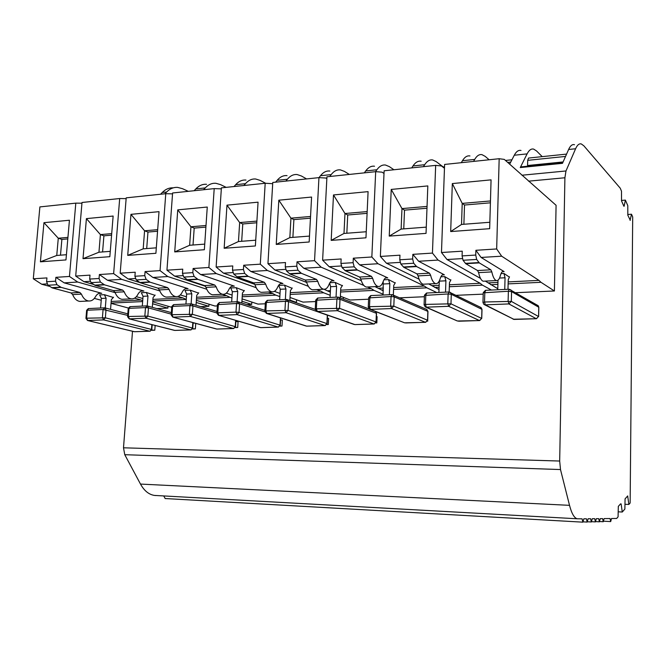 <?xml version="1.0" encoding="UTF-8"?>
<svg xmlns="http://www.w3.org/2000/svg" width="666" height="666" viewBox="0 0 666 666"><rect width="100%" height="100%" fill="white"/><g stroke="black" fill="none" stroke-linecap="round" stroke-linejoin="round"><path stroke-width="1" d="M562.77 162.695L521.228 166.858L520.271 167.557L562.487 163.328L568.622 149.484C570.354 145.671 572.31 144.081 574.492 144.722M163.719 495.937L165.235 498.543M155.952 495.554L154.42 495.421C148.843 494.547 144.197 490.767 140.493 484.074L124.767 454.703L123.501 447.802L132.509 331.268M128.347 308.017L111.039 303.371M101.232 300.249L94.347 298.401M49.8 286.413L41.717 284.24L33.3 278.788L39.885 206.91L75.807 203.138L81.951 203.197M160.539 194.247L162.279 192.466C165.568 189.161 169.222 187.621 173.235 187.862M620.595 503.854L618.314 506.385L618.081 516.833L616.674 518.464L611.505 518.523L610.697 521.586L610.056 518.539L604.104 518.598L603.254 521.736L602.58 518.614L600.266 518.639L599.392 521.819L598.701 518.656L596.32 518.681L595.421 521.903L594.713 518.697L592.274 518.722L591.35 521.986L590.625 518.739L588.111 518.764L587.162 522.077L586.421 518.781L583.841 518.806L582.867 522.161L582.101 518.831L577.164 518.772C574.184 517.915 571.636 513.436 569.522 505.336L560.497 469.555L124.767 454.703M627.847 214.502L631.501 214.227L632.7 216.983L630.144 502.98L628.862 504.453L624.991 504.27M226.174 187.362L220.538 184.624L215.901 183.292C211.996 182.984 208.441 184.524 205.245 187.92L203.58 189.735M265.684 183.292L260.148 180.394L255.694 179.012C251.948 178.671 248.535 180.22 245.471 183.666L243.864 185.506M306.593 178.921L301.415 175.999L297.161 174.55C293.581 174.176 290.326 175.732 287.404 179.229L285.88 181.094M349.342 174.434L344.439 171.403L340.409 169.897C337.013 169.489 333.932 171.054 331.168 174.6L329.728 176.498M393.931 169.763L389.327 166.617L385.539 165.043C382.359 164.594 379.47 166.167 376.881 169.763L375.532 171.686M443.173 166.925L436.205 161.622L432.7 159.973C429.745 159.474 427.072 161.055 424.675 164.71L423.434 166.666M489.127 159.773L485.223 156.393L482.009 154.67C479.312 154.121 476.873 155.711 474.7 159.424L473.568 161.405M542.224 156.635L536.505 150.924L533.633 149.109C531.218 148.518 529.045 150.108 527.106 153.879L520.271 167.557M623.884 206.252L621.52 200.882L621.503 191.159L620.212 188.153L583.907 145.871L581.36 143.981C579.22 143.34 577.297 144.93 575.599 148.751L565.975 170.971L564.91 177.764L559.681 461.038L560.497 469.555M188.311 191.333L182.467 188.678L177.672 187.404C173.626 187.121 169.947 188.653 166.633 192.008L164.902 193.789M509.64 164.194L514.285 155.236C516.275 151.473 518.514 149.892 521.003 150.474M461.305 162.687L462.462 160.714C464.693 157.018 467.191 155.428 469.946 155.961M411.721 167.89L412.987 165.951C415.434 162.304 418.156 160.722 421.17 161.214M364.335 172.86L365.709 170.946C368.34 167.357 371.278 165.784 374.508 166.234M319.006 177.631L320.479 175.732C323.276 172.194 326.407 170.629 329.845 171.037M275.616 182.176L277.164 180.311C280.12 176.831 283.416 175.275 287.038 175.641M234.032 186.538L235.647 184.707C238.744 181.269 242.191 179.72 245.979 180.053M194.139 190.726L195.821 188.919C199.042 185.531 202.631 183.991 206.568 184.299M156.826 308.583L167.907 308.092L168.04 306.218M200.882 306.635L208.883 306.277L209.024 304.204M151.548 330.319L154.795 330.211L155.153 325.458M247.061 304.587L251.681 304.387L251.823 302.073M196.362 300.341L214.943 306.01L217.374 305.902M192.482 328.979L195.363 328.879L195.746 323.376M295.513 302.447L296.42 302.406L296.561 299.8M242.074 298.868L258.008 304.104L265.301 303.779M235.24 327.572L237.72 327.489L238.087 321.628L235.864 321.553M343.29 298.984L343.373 297.369M290.026 297.469L303.038 302.114L315.651 301.556M279.97 326.107L281.993 326.04L282.334 320.046L280.569 320.013M340.376 296.204L350.158 300.025L368.606 299.209M326.781 324.567L328.313 324.517L328.621 318.39L327.364 318.381M399.95 297.819L424.384 296.736M375.849 322.96L376.823 322.927L377.098 316.65L376.407 316.666M456.31 295.321L483.216 294.131M427.68 321.262L427.855 314.835M515.684 292.699L554.403 290.984L556.085 205.294L504.295 159.399L499.175 158.716L444.597 164.444L441.483 252.514L462.237 251.174L462.087 255.91L463.037 260.273L476.665 259.449L475.74 255.053L475.882 250.299L496.67 248.959L499.175 158.716M33.3 278.788L46.936 277.905L46.595 281.751L48.01 285.248L56.943 284.707L55.536 281.194L55.877 277.331L69.455 276.457L75.807 203.138M40.401 261.813L43.956 222.677L69.431 220.238L65.967 259.931L40.401 261.813L56.752 255.461L58.283 238.228L67.932 237.396M41.717 284.24L46.945 283.916M115.135 292.657L77.689 282.043L64.186 282.867L101.74 293.306L98.793 293.465M111.189 301.465L141.017 299.991L134.557 298.16M100.599 308.008L101.382 298.435L99.634 294.938L104.346 294.68L112.696 297.269M167.907 308.092L152.581 303.763M142.632 301.565L111.064 303.097M77.689 282.043L69.455 276.457M142.699 300.707L141.017 299.991M151.698 330.028L154.795 330.211M55.877 277.331L64.186 282.867M43.956 222.677L58.283 238.228L61.88 239.419L67.799 238.911M66.417 254.72L56.752 255.461M56.943 284.707L61.164 287.379L79.853 292.457L81.443 294.131C83.133 298.226 85.548 300.516 88.686 300.999C91.5 301.182 93.773 299.742 95.496 296.67C96.911 294.181 98.734 293.007 100.966 293.157L101.74 293.306M81.718 301.34L79.928 301.432C76.773 300.957 74.351 298.684 72.644 294.605L71.046 292.94L52.256 287.903L48.01 285.248M104.346 294.68L106.094 298.193L105.295 307.983M110.556 309.357L111.339 299.625L113.528 297.227M628.862 504.453L627.747 496.478L627.239 496.453M631.501 214.227L630.061 220.313M61.88 239.419L60.489 255.17M627.747 496.478L627.722 495.92L625.083 498.851L624.866 509.049L622.277 512.021L621.112 503.879M630.302 220.296L627.813 215.185L627.788 205.644L625.391 200.108L624.125 206.235M618.215 511.813L622.277 512.021M621.561 200.424L625.391 200.108M171.745 307.276L152.73 301.848M142.865 298.535L136.364 296.678M93.681 284.465L83.899 281.668L75.699 276.057L82.01 202.489L119.689 198.535L126.132 198.635M75.699 276.057L90.002 275.133L89.677 279.071L91.059 282.659L100.433 282.093L99.059 278.488L99.384 274.534L113.636 273.609L119.689 198.535M83.009 258.674L86.413 218.615L113.137 216.05L109.832 256.693L83.009 258.674L98.951 252.223L100.408 234.599L111.705 233.624M83.899 281.668L90.018 281.293M159.798 290.925L121.628 279.362L107.459 280.228L143.898 291.034L141.042 291.184M152.914 299.409L182.925 297.927L177.955 296.428M142.291 306.094L143.04 296.303L141.334 292.715L146.27 292.457L154.354 295.121M208.883 306.277L196.212 302.456M182.925 297.927L186.264 299.442L152.789 301.074M121.628 279.362L113.636 273.609M192.599 328.746L195.363 328.879M194.905 323.143L193.123 323.018M99.384 274.534L107.459 280.228M86.413 218.615L100.408 234.599L103.904 235.822L111.58 235.173M110.265 251.357L98.951 252.223M100.433 282.093L104.537 284.84L122.686 290.093L124.226 291.816C125.874 296.012 128.213 298.36 131.26 298.859C133.983 299.059 136.18 297.594 137.854 294.455C139.219 291.908 140.984 290.717 143.148 290.875L143.898 291.034M123.818 299.234L122.086 299.317C119.023 298.826 116.667 296.487 115.002 292.307L113.453 290.601L95.188 285.389L91.059 282.659M146.27 292.457L147.969 296.054L147.219 305.919M152.314 307.334L153.055 297.536L155.161 295.08M103.904 235.822L102.581 251.948M186.447 296.803L180.32 294.93M139.793 282.534L128.147 278.971L120.188 273.193L126.199 197.852L165.767 193.698L172.536 193.856M120.188 273.193L135.223 272.219L134.907 276.257L136.255 279.936L146.104 279.345L144.763 275.649L145.071 271.586L160.056 270.621L165.767 193.698M127.722 255.378L130.961 214.344L159.024 211.655L155.902 253.296L127.722 255.378L143.19 248.834L144.58 230.786L157.675 229.662M128.147 278.971L135.24 278.538M206.743 289.244L167.774 276.548L152.88 277.464L188.053 288.644L185.298 288.794M196.57 297.261L226.765 295.771L222.253 294.297M185.939 304.087L186.638 294.072L184.998 290.393L190.168 290.118L197.96 292.874M251.681 304.387L241.925 301.215M231.935 297.968L230.003 297.344L196.453 298.967M167.774 276.548L160.056 270.621M230.003 297.344L226.765 295.771M235.339 327.397L237.72 327.489M145.071 271.586L152.88 277.464M130.961 214.344L144.58 230.786L147.96 232.059L157.559 231.244M156.319 247.827L143.19 248.834M146.104 279.345L150.066 282.176L167.591 287.62L169.081 289.385C170.679 293.689 172.944 296.104 175.882 296.62C178.513 296.836 180.628 295.338 182.226 292.133C183.541 289.527 185.24 288.311 187.329 288.486L188.053 288.644M167.932 297.019L166.259 297.103C163.303 296.586 161.022 294.189 159.415 289.91L157.909 288.153L140.251 282.75L136.255 279.936M190.168 290.118L191.808 293.806L191.109 303.838M196.029 305.186L196.703 295.338L198.734 292.84M147.96 232.059L146.703 248.568M232.118 295.08L226.307 293.157M205.486 286.305L174.617 276.132L166.95 270.18L172.602 192.982L214.202 188.62L221.328 188.853M166.95 270.18L182.75 269.164L182.459 273.301L183.758 277.081L194.114 276.457L192.824 272.652L193.115 268.498L208.883 267.482L214.202 188.62M174.717 251.915L177.755 209.865L207.268 207.043L204.354 249.725L174.717 251.915L189.644 245.271L190.942 226.79L206.01 225.491M174.617 276.132L182.784 275.641M256.169 287.679L216.284 273.593L200.624 274.55L234.34 286.147L231.71 286.288M242.316 295.005L272.669 293.506L268.365 291.991M231.676 301.981L232.334 291.733L230.752 287.962L236.172 287.679L243.631 290.526M296.42 302.406L289.877 300.1M279.845 296.57L275.766 295.13L242.208 296.753M216.284 273.593L208.883 267.482M275.766 295.13L272.669 293.506M280.036 325.99L281.993 326.04M193.115 268.498L200.624 274.55M177.755 209.865L190.942 226.79L194.197 228.113L205.902 227.114M204.737 244.114L189.644 245.271M194.114 276.457L197.927 279.37L214.743 285.023L216.175 286.838C217.715 291.25 219.888 293.731 222.702 294.272C225.225 294.497 227.248 292.973 228.779 289.702C230.028 287.038 231.651 285.797 233.649 285.98L234.34 286.147M214.211 294.705L212.604 294.78C209.765 294.247 207.576 291.775 206.019 287.387L204.579 285.581L187.604 279.978L183.758 277.081M236.172 287.679L237.745 291.458L237.096 301.731M241.825 302.905L242.441 293.04L244.38 290.484M194.197 228.113L193.015 245.013M274.367 291.35L280.028 293.465M254.87 284.382L223.485 273.152L216.134 267.016L221.395 187.862L265.193 183.267L272.702 183.691M216.134 267.016L232.775 265.942L232.501 270.188L233.749 274.067L244.663 273.41L243.431 269.505L243.698 265.243L260.306 264.169L265.193 183.267M224.151 248.268L226.981 205.153L258.058 202.173L255.378 245.962L224.151 248.268L238.461 241.533L239.668 222.586L256.893 221.104M223.485 273.152L232.817 272.585M308.358 286.33L267.349 270.479L250.849 271.487L282.933 283.525L280.436 283.658M279.47 293.173L280.045 293.148M290.293 292.64L320.787 291.134L316.716 289.56M279.662 299.775L280.269 289.277L278.754 285.414L284.449 285.106L291.533 288.053M330.178 295.296L323.718 292.807L290.193 294.43M267.349 270.479L260.306 264.169M323.718 292.807L320.787 291.134M326.823 324.5L328.313 324.517M243.698 265.243L250.849 271.487M226.981 205.153L239.668 222.586L242.782 223.967L256.793 222.769M255.727 240.21L238.461 241.533M244.663 273.41L248.301 276.423L264.31 282.284L265.676 284.157C267.149 288.686 269.222 291.242 271.895 291.808C274.292 292.049 276.207 290.493 277.655 287.146C278.838 284.415 280.378 283.15 282.276 283.35L282.933 283.525M262.812 292.266L261.28 292.341C258.583 291.783 256.485 289.244 254.995 284.732L253.613 282.875L237.421 277.064L233.749 274.067M284.449 285.106L285.947 288.986L285.356 299.517M289.86 300.458L290.409 290.626L292.241 288.02M242.782 223.967L241.683 241.283M324.026 289.26L330.336 292.183M306.676 282.459L274.933 270.021L267.948 263.678L272.769 182.467L318.947 177.631L325.807 178.022L326.84 178.63M267.948 263.678L285.498 262.554L285.248 266.908L286.438 270.895L297.952 270.205L296.778 266.192L297.019 261.805L314.552 260.681L318.947 177.631M276.24 244.43L278.821 200.191L311.588 197.053L309.166 241.999L276.24 244.43L289.843 237.595L290.942 218.165L310.539 216.475M274.933 270.021L285.556 269.372M363.877 285.481L321.17 267.199L303.779 268.256L333.999 280.769L331.651 280.894M327.922 290.784L330.411 290.667M340.676 290.16L371.287 288.653L367.474 287.021M329.895 282.692L335.156 282.417L341.833 285.464M383.108 294.247L374.026 290.376L340.584 291.991M321.17 267.199L314.552 260.681M374.026 290.376L371.287 288.653M375.865 322.935L376.823 322.927M297.019 261.805L303.779 268.256M278.821 200.191L290.942 218.165L293.889 219.597L310.448 218.19M309.482 236.089L289.843 237.595M297.952 270.205L301.382 273.318L316.483 279.412L317.774 281.335C319.164 285.997 321.129 288.619 323.643 289.219C325.89 289.469 327.697 287.887 329.046 284.457C330.153 281.66 331.601 280.369 333.383 280.586L333.999 280.769M313.911 289.702L312.471 289.777C309.923 289.186 307.942 286.58 306.526 281.943L305.219 280.036L289.918 273.992L286.438 270.895M335.156 282.417L336.58 286.397L336.047 297.186M330.07 297.461L330.611 286.705L329.662 283.092M340.301 297.819L340.776 288.095L342.49 285.431M293.889 219.597L292.89 237.362M383.258 290.784L375.008 286.638M361.313 280.686L329.179 266.708L322.619 260.165L326.939 176.79L375.682 171.67L382.034 172.153L384.007 173.46M322.619 260.165L341.15 258.966L340.925 263.445L342.049 267.549L354.204 266.825L353.105 262.687L353.313 258.183L371.844 256.993L375.682 171.67M331.185 240.376L333.491 194.955L368.09 191.642L365.967 237.812L331.185 240.376L343.989 233.45L344.971 213.511L367.174 211.588M329.179 266.708L341.217 265.975M393.639 287.546L424.342 286.039L377.997 263.736L359.623 264.852L387.737 277.864L385.556 277.98M378.779 288.278L383.375 288.053M383.932 279.82L388.503 279.578L394.705 282.742M436.746 292.557L426.873 287.82L393.564 289.427M383.291 289.926L381.485 290.01M377.997 263.736L371.844 256.993M426.873 287.82L424.342 286.039M353.313 258.183L359.623 264.852M333.491 194.955L344.971 213.511L347.719 215.001L367.091 213.345M366.25 231.743L343.989 233.45M354.204 266.825L357.409 270.038L371.47 276.382L372.669 278.363C373.976 283.158 375.807 285.864 378.138 286.48C380.236 286.755 381.909 285.131 383.15 281.618C384.174 278.763 385.506 277.447 387.162 277.672L387.737 277.864M367.715 287.004L366.375 287.071C363.994 286.455 362.137 283.766 360.814 279.004L359.59 277.039L345.304 270.746L342.049 267.549M388.503 279.578L389.835 283.666L389.369 294.738M383.075 295.021L383.225 281.41M393.331 294.946L393.731 285.439L395.313 282.709M347.719 215.001L346.836 233.225M438.994 289.527L428.746 283.949M419.089 279.212L386.455 263.22L380.369 256.443L384.124 170.787L435.664 165.384L441.441 165.959L444.463 168.257M380.369 256.443L399.966 255.186L399.775 259.782L400.815 264.019L413.686 263.245L412.662 258.982L412.845 254.354L432.45 253.088L435.664 165.384M389.244 236.097L391.233 189.427L427.822 185.922L426.04 233.383L389.244 236.097L401.132 229.071L401.973 208.591L427.048 206.427M386.455 263.22L400.05 262.387M449.4 284.798L480.161 283.283L438.07 260.073L418.639 261.255L444.355 274.808L442.366 274.916M432.217 285.647L439.144 285.306M440.892 276.79L444.688 276.59L450.349 279.878M491.391 290.043L482.459 285.131L449.334 286.73M439.077 287.229L434.715 287.437M438.07 260.073L432.45 253.088M482.459 285.131L480.161 283.283M412.845 254.354L418.639 261.255M391.233 189.427L401.973 208.591L404.512 210.156L426.981 208.233M426.273 227.139L401.132 229.071M413.686 263.245L416.625 266.575L429.495 273.185L430.602 275.225C431.818 280.161 433.491 282.95 435.631 283.599C437.537 283.891 439.06 282.242 440.184 278.638C441.108 275.707 442.324 274.367 443.831 274.608L444.355 274.808M424.433 284.166L423.21 284.224C421.029 283.583 419.314 280.802 418.082 275.899L416.958 273.876L403.821 267.324L400.815 264.019M444.688 276.59L445.912 280.802L445.521 292.158M438.894 292.457L439.294 280.944M449.159 291.991L449.475 282.634L450.915 279.845M404.512 210.156L403.754 228.871M497.777 288.703L485.314 281.11M480.494 278.396L447.019 259.524L441.483 252.514M450.682 231.56L452.322 183.575L491.067 179.862L489.66 228.688L450.682 231.56L461.521 224.442L462.212 203.396L490.459 200.957M447.019 259.524L462.337 258.591M508.175 281.909L538.961 280.386L501.673 256.194L481.093 257.451L504.104 271.586L502.33 271.678M488.453 282.875L497.952 282.409M501.015 273.593L503.946 273.443L509.007 276.856M554.403 290.984L540.992 282.301L508.125 283.891M497.893 284.382L490.709 284.732M563.103 161.946L527.572 165.518L527.58 166.225M527.572 165.518L527.697 160.331L565.542 156.435M566.575 154.104L528.546 158.058L527.697 160.331M501.673 256.194L496.67 248.959M540.992 282.301L538.961 280.386M475.882 250.299L481.093 257.451M452.322 183.575L462.212 203.396L464.51 205.028L490.409 202.814M489.851 222.269L461.521 224.442M476.665 259.449L479.312 262.904L490.842 269.805L491.833 271.911C492.932 276.989 494.438 279.87 496.353 280.561C498.06 280.869 499.408 279.179 500.399 275.491C501.207 272.486 502.289 271.112 503.629 271.378L504.104 271.586M484.324 281.16L483.225 281.219C481.26 280.536 479.72 277.672 478.596 272.627L477.572 270.538L465.75 263.694L463.037 260.273M503.946 273.443L505.053 277.772L504.745 289.435M497.752 289.752L498.01 280.17M507.983 289.285L508.233 279.678L509.507 276.831M464.51 205.028L463.886 224.259M162.279 192.466L166.633 192.008M565.975 170.971L521.936 175.225M568.622 149.484L575.599 148.751M514.285 155.236L527.106 153.879M462.462 160.714L474.7 159.424M412.987 165.951L424.675 164.71M365.709 170.946L376.881 169.763M320.479 175.732L331.168 174.6M277.164 180.311L287.404 179.229M235.647 184.707L245.471 183.666M195.821 188.919L205.245 187.92M528.563 181.169L564.91 177.764M559.681 461.038L123.501 447.802M46.595 281.751L55.536 281.194M140.493 484.074L569.522 505.336M106.094 298.193L101.382 298.435M60.614 287.129L51.698 287.654M81.443 294.131L72.644 294.605M71.046 292.94L79.853 292.457M52.256 287.903L61.164 287.379M150.158 331.218L151.482 329.27L151.831 324.617M104.171 307.842L88.653 308.558L87.271 310.223L103.08 309.507L104.895 307.875L106.011 309.782L105.361 317.815L151.831 329.52M85.956 318.281L86.613 310.464L87.271 310.223L86.605 318.19L105.361 317.815L103.605 319.888L149.8 331.21L134.94 331.693M134.141 331.66L87.537 320.488L85.947 318.423L86.605 318.19L87.795 320.504L103.605 319.888L102.422 317.54L103.08 309.507L127.697 315.393M89.677 279.071L99.059 278.488M147.969 296.054L143.04 296.303M104.004 284.582L94.647 285.131M124.226 291.816L115.002 292.307M113.453 290.601L122.686 290.093M95.188 285.389L104.537 284.84M191.059 329.895L192.457 327.897L192.824 322.577M146.553 305.894L130.295 306.643L128.946 308.341L145.496 307.6L147.311 305.944L148.468 307.883L147.844 316.092L192.765 328.147M127.597 316.6L128.222 308.616L128.946 308.341L128.313 316.492L147.844 316.092L146.02 318.215L190.717 329.886L175.175 330.394M174.35 330.353L129.171 318.839L127.589 316.741L128.313 316.492L129.479 318.864L146.02 318.215L144.872 315.817L145.496 307.6L148.468 307.883L171.254 314.161M134.907 276.257L144.763 275.649M191.808 293.806L186.638 294.072M149.55 281.909L139.727 282.484M169.081 289.385L159.415 289.91M157.909 288.153L167.591 287.62M140.251 282.75L150.066 282.176M233.791 328.513L235.273 326.473L235.656 320.346M190.951 303.854L173.884 304.637L172.594 306.377L189.935 305.594L191.209 303.838L191.758 303.912L192.94 305.885L192.357 314.294L235.539 326.723M171.204 314.835L171.795 306.668L172.594 306.377L171.994 314.71L192.357 314.294L190.459 316.467L233.458 328.505L217.183 329.037M216.342 328.979L172.769 317.116L171.195 314.993L171.994 314.71L173.118 317.149L190.459 316.467L189.352 314.011L189.935 305.594L192.94 305.885L216.908 312.978L217.457 304.637L236.538 303.496L237.754 301.706L239.577 303.796L264.935 311.913M182.459 273.301L192.824 272.652M237.745 291.458L232.334 291.733M197.436 279.096L187.104 279.703M216.175 286.838L206.019 287.387M204.579 285.581L214.743 285.023M187.604 279.978L197.927 279.37M278.471 327.064L280.036 324.975L280.444 317.873M237.512 301.715L219.589 302.539L218.348 304.312L217.79 312.853L235.997 312.113L236.538 303.496L239.577 303.796L239.036 312.404L280.269 325.224M260.223 327.547L218.448 315.301L216.9 313.153L217.79 312.853L218.873 315.343L237.063 314.627L235.997 312.113L239.036 312.404L237.063 314.627L278.163 327.064L261.105 327.614M232.501 270.188L243.431 269.505M285.947 288.986L280.269 289.277M247.827 276.14L236.946 276.781M265.676 284.157L254.995 284.732M253.613 282.875L264.31 282.284M237.421 277.064L248.301 276.423M325.249 325.557L326.906 323.418L327.322 315.135L288.545 301.598L288.045 310.423L327.098 323.659M267.657 300.366L266.367 302.148L265.851 310.897L288.045 310.423L285.989 312.704L324.958 325.549L307.059 326.124M286.738 299.484L288.545 301.598L285.473 301.29L286.738 299.484M264.868 311.047L265.376 302.506L285.473 301.29L284.973 310.115L285.989 312.704L266.883 313.453L306.785 326.157L325.041 325.566L327.106 323.51L327.522 315.151M266.375 313.395L264.86 311.23L265.851 310.897L266.883 313.453L266.375 313.395L306.218 326.074M285.248 266.908L296.778 266.192M336.58 286.397L330.611 286.705M300.94 273.018L289.469 273.693M317.774 281.335L306.526 281.943M305.219 280.036L316.483 279.412M289.918 273.992L301.382 273.318M376.373 313.611L375.557 311.538M374.259 323.967L376.015 321.778L376.39 313.303L340.01 299.292L339.568 308.333L376.165 322.011M318.032 298.052L316.825 299.875L316.35 308.841L339.568 308.333L337.429 310.681L373.992 323.959L355.186 324.567M338.095 297.128L338.861 297.261L340.01 299.292L336.913 298.967L338.095 297.128M315.259 309.016L315.717 300.266L336.913 298.967L336.463 308.025L337.429 310.681L317.332 311.472L354.936 324.6L374.067 323.984L376.173 321.853L376.548 313.386L375.582 311.546M316.708 311.38L315.243 309.207L316.35 308.841L317.332 311.472L316.708 311.38L354.262 324.492M340.925 263.445L353.105 262.687M389.835 283.666L383.549 283.991M356.993 269.73L344.88 270.446M372.669 278.363L360.814 279.004M359.59 277.039L371.47 276.382M345.304 270.746L357.409 270.038M427.98 311.613L426.59 309.39M425.79 322.252L427.539 320.055L427.863 311.38L394.189 296.861L393.806 306.135L427.655 320.288M371.029 295.612L369.905 297.486L369.488 306.676L393.806 306.135L391.566 308.549L425.432 322.294L405.661 322.935M392.149 294.638L393.123 294.855L394.189 296.861L391.059 296.528L392.149 294.638M368.265 306.884L368.664 297.91L391.059 296.528L390.667 305.819L391.566 308.549L370.413 309.382L404.595 322.81L425.507 322.319L427.664 320.121L427.98 311.447L426.839 309.499L392.049 294.613M369.622 309.232L368.248 307.076L369.488 306.676L370.413 309.382L369.622 309.232L404.595 322.81M399.775 259.782L412.662 258.982M445.912 280.802L439.294 281.135M416.242 266.25L403.43 267.008M430.602 275.225L418.082 275.899M416.958 273.876L429.495 273.185M403.821 267.324L416.625 266.575M482.001 309.582L480.527 307.309M479.77 320.512L481.66 318.248L481.926 309.357L451.29 294.297L450.974 303.821L481.734 318.465M426.848 293.048L425.824 294.963L425.466 304.404L450.974 303.821L448.634 306.302L479.462 320.546L458.641 321.22M449.117 292.024L450.399 292.399L451.29 294.297L448.135 293.956L449.117 292.024M424.092 304.637L424.433 295.429L448.135 293.956L447.81 303.488L448.634 306.302L426.323 307.176L457.375 320.995L479.528 320.571L481.743 318.298L482.009 309.407L481.077 307.575L449.026 291.991M507.634 162.396L510.739 162.079M426.323 307.176L425.283 306.934L424.084 304.837L425.466 304.404L426.323 307.176M462.087 255.91L475.74 255.053M505.053 277.772L499.517 278.055M478.971 262.57L465.392 263.37M491.833 271.911L478.596 272.627M477.572 270.538L490.842 269.805M465.75 263.694L479.312 262.904M538.819 307.442L538.22 305.719L537.129 305.086M536.546 318.681L538.578 316.35L538.769 307.234L511.563 291.6L511.313 301.382L538.619 316.558M485.73 290.343L484.815 292.307L484.532 301.998L511.313 301.382L508.866 303.929L536.28 318.706L514.335 319.422M509.24 289.26L510.98 289.985L511.563 291.6L508.374 291.242L509.24 289.26M482.975 302.264L483.25 292.807L508.374 291.242L508.116 301.04L508.866 303.929L485.306 304.853L514.085 319.43L484.648 304.787M485.306 304.853L483.882 304.395L482.967 302.481L484.532 301.998L485.306 304.853M577.164 518.772L154.42 495.421M603.254 521.736L599.766 521.545M610.697 521.586L603.746 521.195M100.966 293.157L99.542 293.231M88.686 300.999L79.928 301.432M582.867 522.161L165.068 498.534M599.392 521.819L595.812 521.62M87.537 320.488L134.624 331.726L149.9 331.235L151.84 329.395L152.189 324.708M105.003 307.908L127.814 313.853M88.312 308.583L86.622 310.323M104.895 307.875L104.445 307.825M587.162 522.077L583.291 521.853M595.421 521.903L591.749 521.694M591.35 521.986L587.578 521.778M143.148 290.875L141.766 290.95M131.26 298.859L122.086 299.317M129.171 318.839L174.867 330.428L190.809 329.911L192.774 328.022L193.148 322.669M147.419 305.969L171.362 312.62M129.962 306.668L128.238 308.458M147.311 305.944L146.82 305.885M187.329 288.486L185.997 288.561M175.882 296.62L166.259 297.103M172.769 317.116L216.891 329.062L233.558 328.529L235.548 326.581L235.939 320.429M191.209 303.838L217.008 311.447M173.568 304.662L171.803 306.502M233.649 285.98L232.376 286.047M222.702 294.272L212.604 294.78M218.448 315.301L260.822 327.647L278.255 327.081L280.278 325.083L280.686 317.948M237.754 301.706L264.91 310.348M219.289 302.564L217.474 304.454M282.276 283.35L281.069 283.416M271.895 291.808L261.28 292.341M286.621 299.459L315.251 309.382M286.388 299.467L267.541 300.333M267.257 300.358L265.393 302.314M333.383 280.586L332.251 280.644M323.643 289.219L312.471 289.777M337.987 297.094L369.305 309.074M337.77 297.103L317.923 298.018M317.665 298.035L315.734 300.058M384.024 173.06L383.491 173.118M387.162 277.672L386.114 277.73M378.138 286.48L366.375 287.071M391.849 294.622L370.929 295.579M370.687 295.604L368.681 297.694M444.513 166.783L442.765 166.966M443.831 274.608L442.873 274.658M435.631 283.599L423.21 284.224M448.842 291.999L426.756 293.015M426.54 293.032L424.45 295.205M511.929 159.782L505.469 160.448M457.375 320.995L425.616 307.076M503.629 271.378L502.78 271.42M496.353 280.561L483.225 281.219M513.17 319.247L536.338 318.731L538.628 316.383L538.819 307.267L538.22 305.719L509.165 289.227M508.999 289.235L485.647 290.309M485.456 290.326L483.266 292.582"/></g></svg>
